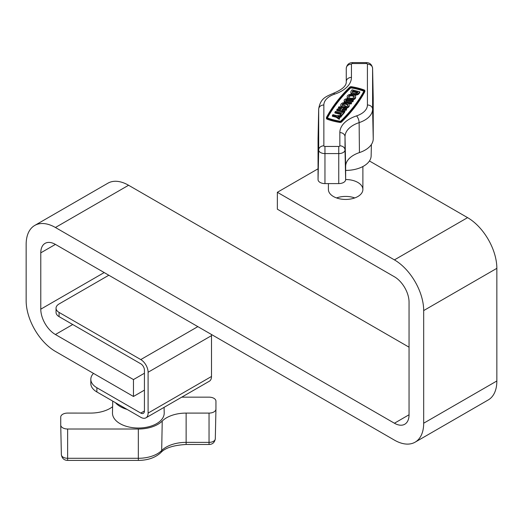 <?xml version="1.0" encoding="UTF-8"?>
<svg xmlns="http://www.w3.org/2000/svg" width="523" height="523" viewBox="0 0 523 523"><rect width="100%" height="100%" fill="white"/><g stroke="black" fill="none" stroke-linecap="round" stroke-linejoin="round"><path stroke-width="0.78" d="M328.398 183.593L328.398 189.483A17.246 9.957 0 0 0 339.041 198.681A17.246 9.957 0 0 0 357.837 196.524A17.246 9.957 0 0 0 362.884 189.483A17.246 9.957 0 0 0 345.651 179.526M354.764 197.929A17.246 9.957 0 0 0 336.518 197.929M409.051 414.772A20.691 11.951 60 0 1 404.763 424.245A20.691 11.951 60 0 1 394.42 423.225L409.051 414.772L409.051 302.124A20.691 11.951 60 0 0 394.42 276.778L277.353 209.193L277.353 192.294L394.42 259.885A41.389 23.895 60 0 1 423.682 310.577L423.682 423.218A41.389 23.895 60 0 1 415.112 442.17A41.389 23.895 60 0 1 394.42 440.118L55.418 244.398A20.691 11.951 -120 0 0 45.07 243.372A20.691 11.951 -120 0 0 40.781 252.844L40.781 309.171A20.691 11.951 -120 0 0 55.418 334.517L133.463 379.574L144.433 373.239M369.441 160.979L467.582 217.64A41.389 23.895 60 0 1 496.85 268.332L496.85 380.979A41.389 23.895 60 0 1 488.279 399.925L415.112 442.17M409.051 347.187L128.58 185.26A41.389 23.895 -120 0 0 107.888 183.207L34.721 225.452A41.389 23.895 -120 0 0 26.15 244.398L26.15 300.718A41.389 23.895 -120 0 0 55.418 351.41L133.463 396.473L144.433 390.132M394.42 423.225L55.418 227.498A41.389 23.895 -120 0 0 34.721 225.452M133.463 379.574L133.463 396.473M277.353 192.294L318.056 168.798M93.506 373.402A20.691 11.951 0 0 0 90.819 379.293A20.691 11.951 0 0 0 96.879 387.739L140.779 413.085A5.171 2.988 -120 0 0 143.361 413.34A5.171 2.988 -120 0 0 144.433 410.973L144.433 370.14A5.171 2.988 -120 0 0 140.779 363.805L59.073 316.631A10.349 5.975 180 0 1 56.046 312.408L56.046 308.184A10.349 5.975 -0 0 0 59.073 312.408L59.073 316.631M96.879 387.739L96.879 391.962L140.779 417.308A10.349 5.975 -120 0 0 145.95 417.825A10.349 5.975 -120 0 0 148.094 413.085L148.094 372.252A10.349 5.975 -120 0 0 140.779 359.576L59.073 312.408M148.094 413.085L211.501 376.475L211.501 335.642A10.349 5.975 60 0 0 211.436 334.478M108.895 275.275A10.349 5.975 -0 0 0 107.849 275.798L59.073 303.961A10.349 5.975 -0 0 0 56.046 308.184M96.879 391.962A20.691 11.951 180 0 1 90.819 383.516L90.819 379.293M211.501 376.475A10.349 5.975 60 0 1 209.363 381.215L145.95 417.825M115.446 402.684A25.509 14.729 0 0 0 127.082 409.404M112.726 401.115L112.471 412.902A25.869 14.932 0 0 0 138.334 428.023A25.869 14.932 0 0 0 164.202 412.902L164.085 407.352M181.743 397.16L209.05 397.16A6.897 3.981 180 0 1 215.947 401.148L215.94 409.11A6.897 3.981 180 0 1 215.94 409.156A6.897 3.981 180 0 1 209.043 413.092L186.129 413.092A27.595 15.932 0 0 0 162.228 421.054A27.595 15.932 180 0 1 138.334 429.017L67.63 429.01A6.897 3.981 180 0 1 60.733 425.075A6.897 3.981 180 0 1 60.733 425.029L60.733 417.06A6.897 3.981 180 0 1 67.63 413.078L90.544 413.085A27.595 15.932 0 0 0 112.602 406.724M344.82 108.196L344.82 107.411A4.223 2.438 0 0 0 349.227 104.979A4.223 2.438 0 0 0 345.003 102.541A4.223 2.438 0 0 0 340.78 104.979A4.223 2.438 0 0 0 343.951 107.339L343.951 107.973M340.78 104.979L340.78 105.823A4.223 2.438 0 0 0 341.82 107.424M347.723 105.398A2.818 1.628 0 0 0 345.003 104.195A2.818 1.628 0 0 0 342.284 105.398M344.82 107.411L345.461 106.581A2.818 1.628 0 0 0 347.821 104.979A2.818 1.628 0 0 0 345.003 103.351A2.818 1.628 0 0 0 342.186 104.979L342.186 104.979A2.818 1.628 0 0 0 343.251 106.247L344.003 105.273L345.291 105.607L345.291 106.45L344.088 108.006M347.174 96.683A4.223 2.438 0 0 0 351.397 99.122A4.223 2.438 0 0 0 355.62 96.683L355.62 96.683A4.223 2.438 0 0 0 351.397 94.245A4.223 2.438 0 0 0 347.174 96.683L347.174 97.526A4.223 2.438 0 0 0 347.867 98.86M352.071 99.932A4.223 2.438 0 0 0 355.62 97.526L355.62 96.683M348.678 97.101A2.818 1.628 180 0 1 351.397 95.899A2.818 1.628 180 0 1 354.117 97.101M354.215 96.683A2.818 1.628 0 0 0 351.397 95.055A2.818 1.628 0 0 0 348.586 96.683L348.586 96.683A2.818 1.628 0 0 0 351.397 98.304A2.818 1.628 0 0 0 354.215 96.683L354.215 96.683M364.851 90.688A1.477 0.85 0 0 0 364.165 89.969A46.547 26.869 0 0 0 351.489 86.713A1.477 0.85 0 0 0 349.822 87.099A245.934 141.988 180 0 0 326.502 117.361A1.477 0.85 0 0 0 326.43 117.61A1.477 0.85 0 0 0 327.117 118.329L327.117 119.179A46.547 26.869 180 0 0 339.793 122.434A1.477 0.85 0 0 0 341.46 122.049A245.934 141.988 0 0 0 364.779 91.787A1.477 0.85 0 0 0 364.851 91.532L364.851 90.688A1.477 0.85 0 0 1 364.779 90.943L364.779 91.787M350.43 87.308A245.235 141.583 180 0 0 327.169 117.479A0.771 0.445 0 0 0 327.496 117.989A45.841 26.464 180 0 0 339.983 121.199A0.771 0.445 0 0 0 340.852 120.996A245.235 141.583 0 0 0 364.113 90.825A0.771 0.445 0 0 0 364.145 90.688L364.145 90.688A0.771 0.445 0 0 0 363.786 90.316A45.841 26.464 0 0 0 351.299 87.106A0.771 0.445 0 0 0 350.43 87.308L350.43 88.152A0.771 0.445 0 0 1 351.299 87.949A45.841 26.464 0 0 1 363.786 91.159A0.771 0.445 0 0 1 363.903 91.211M371.147 155.684A25.509 14.729 180 0 1 371.147 155.867A25.509 14.729 180 0 1 345.651 170.413M345.069 108.261A4.223 2.438 0 0 0 349.227 105.823L349.227 104.979M345.043 110.922L344.474 112.51L345.043 110.922L341.826 110.098L342.97 108.607L342.369 110.235M344.474 112.51L344.029 112.393M342.643 112.04L336.753 110.53L337.328 108.941L340.545 109.765L341.689 108.281L338.473 107.45L338.473 108.3L341.146 108.987M342.97 109.457L346.187 110.281L346.762 108.692L339.048 106.712L338.473 107.45M350.874 91.885A4.223 2.438 0 0 0 354.221 94.271A4.223 2.438 0 0 0 358.955 92.872L359.798 91.787L352.077 89.806L351.24 90.891A4.223 2.438 0 0 0 350.874 91.885L350.874 92.728A4.223 2.438 0 0 0 351.802 94.258M354.692 95.153A4.223 2.438 0 0 0 358.955 93.722L359.798 92.63L359.798 91.787M327.378 117.937A245.235 141.583 180 0 1 350.43 88.152M345.781 100.828A1.406 0.811 180 0 1 347.56 100.508L352.705 101.828L353.273 101.089L353.273 100.246L348.128 98.919A2.818 1.628 0 0 0 344.173 100.409A2.818 1.628 0 0 0 345.84 101.893L350.985 103.214L350.985 104.057L351.561 103.319L351.561 102.469L346.416 101.148A1.406 0.811 180 0 1 345.579 100.409A1.406 0.811 180 0 1 347.56 99.664L352.705 100.985L352.705 101.828M348.096 103.312L350.985 104.057M344.173 100.409L344.173 101.253A2.818 1.628 0 0 0 345.278 102.547M341.493 115.995L344.029 113.086L344.029 112.242L342.742 111.909L341.885 113.027L335.452 111.373L334.877 112.961L340.767 114.472M340.918 117.119L341.493 115.531L336.773 115.648L332.916 114.661L332.347 116.25L336.204 117.237L339.205 119.342L339.773 117.753L337.773 116.354L340.918 116.269L340.918 117.119L338.937 117.165M326.502 118.205A1.477 0.85 0 0 0 326.43 118.46A1.477 0.85 0 0 0 327.117 119.179M318.056 138.392A27.595 15.932 0 0 0 318.049 138.595A27.595 15.932 0 0 0 318.049 138.791L318.056 179.611A6.897 3.981 0 0 0 324.96 183.593L338.754 183.593A6.897 3.981 0 0 0 345.651 179.611L345.651 166.379A27.595 15.932 180 0 1 359.438 152.585A27.595 15.932 0 0 0 373.232 138.785L373.219 97.964A6.897 3.981 0 0 0 373.219 97.919A6.897 3.981 0 0 0 373.219 97.866M364.779 90.943A245.934 141.988 0 0 1 341.46 121.199A1.477 0.85 0 0 1 339.793 121.591A46.547 26.869 180 0 1 327.117 118.329M352.79 90.878L352.528 91.224A2.818 1.628 0 0 0 352.28 91.885A2.818 1.628 0 0 0 354.516 93.473A2.818 1.628 0 0 0 357.673 92.545L357.935 92.198L352.79 90.878L352.528 92.068A2.818 1.628 0 0 0 352.378 92.303M357.32 92.885L352.79 91.721M352.705 100.985L353.273 100.246M350.985 103.214L351.561 102.469M342.97 108.607L346.187 109.438L346.187 110.281M346.187 109.438L346.762 108.692M344.474 111.667L336.753 109.68M334.877 112.112L341.31 113.766L340.453 114.883L341.735 115.21L341.735 116.054M340.453 114.883L340.453 115.557M341.735 115.21L344.029 112.242M340.918 116.269L341.493 115.531M332.347 115.4L336.204 116.394L336.204 117.237M336.204 116.394L339.205 118.499L339.205 119.342M339.205 118.499L339.773 117.753M343.951 107.339L345.291 105.607M55.418 334.517L72.73 324.515M40.781 309.171L104.195 272.561M40.781 252.844L55.418 244.398M423.682 423.218L496.85 380.979M423.682 310.577L496.85 268.332M394.42 259.885L467.582 217.64M55.418 227.498L128.58 185.26M148.094 372.252L211.501 335.642M140.779 359.576L197.844 326.627M140.779 413.085L144.433 410.973M60.733 425.127L61.361 454.67A6.263 3.615 0 0 0 61.368 454.716A6.263 3.615 0 0 0 67.63 458.285L138.334 458.292A26.961 15.566 0 0 0 161.685 450.512A28.229 16.298 180 0 1 186.129 442.366L209.043 442.373A6.263 3.615 0 0 0 215.306 438.797A6.263 3.615 0 0 0 215.306 438.751L215.94 409.208M186.129 413.092L186.129 444.478L209.043 444.485L209.043 413.092M186.129 444.478C173.486 445.223 165.065 447.93 160.862 452.604A5.171 3.661 -135 0 0 161.685 450.512L162.228 421.054M160.862 452.604C155.279 457.723 147.767 460.325 138.334 460.41L138.334 429.017M138.334 460.41L67.63 460.403L67.63 429.01M351.436 64.172L351.443 77.404A33.4 19.286 180 0 1 334.746 94.101A21.783 12.578 0 0 0 323.855 104.999L323.868 145.819A1.092 0.628 0 0 0 324.96 146.447L338.754 146.447A1.092 0.628 0 0 0 339.845 145.819L339.839 132.587A33.4 19.286 180 0 1 356.536 115.89A21.783 12.578 0 0 0 367.427 104.992L367.414 64.172A1.092 0.628 0 0 0 366.322 63.545L352.528 63.545A1.092 0.628 0 0 0 351.436 64.172A5.171 4.223 180 0 0 346.265 68.323L346.265 68.278A6.263 3.615 180 0 1 346.278 68.095M372.579 68.101A6.263 3.615 180 0 1 372.585 68.278A6.263 3.615 180 0 1 372.592 68.323L372.598 109.144A26.961 15.566 180 0 1 359.124 122.624A28.229 16.298 0 0 0 345.017 136.738L345.017 149.97A6.263 3.615 180 0 1 338.754 153.585L324.96 153.585A6.263 3.615 180 0 1 318.69 149.97L318.684 109.15L318.049 138.791M323.855 104.999A5.171 4.223 -0 0 0 318.684 109.15A26.961 15.566 180 0 1 318.684 108.954L318.049 138.595M323.868 145.819A5.171 4.223 -0 0 0 318.69 149.97L318.056 179.611M324.96 146.447L324.96 183.593M338.754 146.447L338.754 183.593M339.845 145.819A5.171 4.223 180 0 1 345.017 149.97L345.651 179.611M339.839 132.587A5.171 4.223 180 0 1 345.017 136.738L345.651 166.379M356.536 115.89A5.171 2.112 71.6 0 1 359.124 122.624L359.438 152.585M367.427 104.992A5.171 4.223 -0 0 1 372.598 109.144L373.232 138.785M367.414 64.172A5.171 4.223 -0 0 1 372.592 68.323L373.219 97.964M334.746 94.101A5.171 2.112 71.6 0 0 333.105 93.421C342.107 89.734 346.488 85.85 346.265 81.758A28.229 16.298 0 0 0 346.265 81.555L346.265 68.323A6.263 3.615 180 0 1 346.265 68.278C346.926 64.584 349.011 62.688 352.528 62.597L352.528 63.545M351.443 77.404A5.171 4.223 180 0 0 346.265 81.555L346.259 81.921M366.322 63.545L366.322 62.59L352.528 62.597M339.793 121.591L339.793 122.434M341.46 121.199L341.46 122.049M351.299 87.106L351.299 87.949M363.786 90.316L363.786 91.159M358.955 92.872L358.955 93.722M352.528 91.224L352.528 92.068M347.56 99.664L347.56 100.508M345.84 101.893L345.84 102.586M209.043 444.485C212.56 444.387 214.652 442.491 215.306 438.797L215.94 409.156M67.63 460.403C64.113 460.305 62.021 458.41 61.368 454.716L60.733 425.075M362.884 189.483L362.884 166.536M366.322 62.59C369.839 62.688 371.931 64.584 372.585 68.278L373.219 97.919M333.105 93.421C326.13 96.572 320.442 98.147 318.684 108.954M371.147 155.867L371.389 144.518M326.43 117.61L326.43 118.46"/></g></svg>
